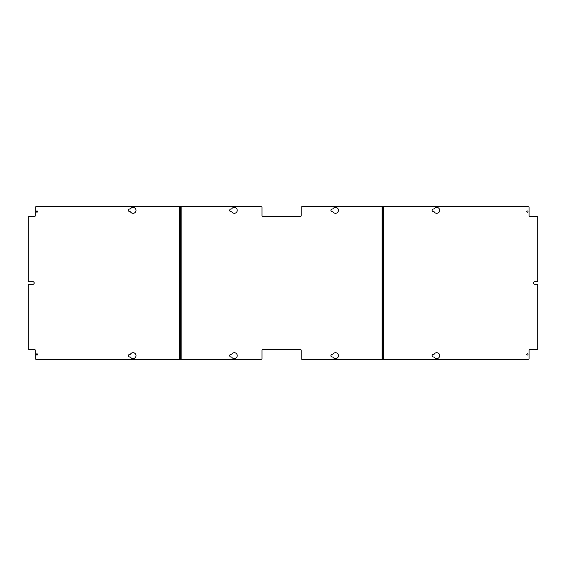 <?xml version="1.0" encoding="UTF-8"?>
<svg xmlns="http://www.w3.org/2000/svg" width="566" height="566" viewBox="0 0 566 566"><rect width="100%" height="100%" fill="white"/><g stroke="black" fill="none" stroke-linecap="round" stroke-linejoin="round"><path stroke-width="0.42" stroke-dasharray="2.83 2.12" d="M383.232 210.955L382.453 210.955L382.453 212.186L382.842 212.186L382.842 210.955L382.842 212.186L382.842 210.955L382.842 212.186L383.232 212.186L383.232 210.955L383.232 212.186M383.232 353.814L382.453 353.814L382.453 355.045L382.842 355.045L382.842 353.814L382.842 355.045L382.842 353.814L382.842 355.045L383.232 355.045L383.232 353.814L383.232 355.045M527.413 210.955A0.616 0.616 0 0 1 528.028 211.571A0.616 0.616 0 0 1 527.413 212.186A0.616 0.616 0 0 1 526.797 211.571A0.616 0.616 0 0 1 527.413 210.955M527.413 353.814A0.616 0.616 0 0 1 528.028 354.429A0.616 0.616 0 0 1 527.413 355.045A0.616 0.616 0 0 1 526.797 354.429A0.616 0.616 0 0 1 527.413 353.814M434.08 209.017A2.957 2.957 0 0 1 438.579 208.04A2.957 2.957 0 0 1 438.579 212.646A2.957 2.957 0 0 1 434.08 211.67L433.457 211.67A1.323 1.323 0 0 1 432.127 210.347A1.323 1.323 0 0 1 433.457 209.017L434.08 209.017M433.457 356.983L434.08 356.983A2.957 2.957 0 0 0 438.579 357.96A2.957 2.957 0 0 0 438.579 353.354A2.957 2.957 0 0 0 434.08 354.33L433.457 354.33A1.323 1.323 0 0 0 432.127 355.653A1.323 1.323 0 0 0 433.457 356.983M536.886 284.323A0.814 0.814 0 0 1 537.7 285.144L537.7 348.713A0.814 0.814 0 0 1 536.886 349.533L529.861 349.533A0.814 0.814 0 0 0 529.047 350.347L529.047 358.511A0.814 0.814 0 0 1 528.234 359.325L383.232 359.325L383.232 206.675L528.234 206.675A0.814 0.814 0 0 1 529.047 207.489L529.047 215.653A0.814 0.814 0 0 0 529.861 216.467L536.886 216.467A0.814 0.814 0 0 1 537.7 217.287L537.7 280.856A0.814 0.814 0 0 1 536.886 281.677L534.764 281.677A1.323 1.323 0 0 0 533.434 283A1.323 1.323 0 0 0 534.764 284.323L536.886 284.323M383.232 359.325L383.232 358.511L382.842 359.325L383.232 359.325L382.842 359.325L382.842 207.489L382.842 358.511L382.453 358.511L382.453 207.489L382.842 206.675L383.232 206.675L382.842 206.675L383.232 207.489L383.232 358.511M383.232 207.489L383.232 206.675M382.453 212.186L382.453 210.955M382.453 355.045L382.453 353.814M332.228 209.017L332.9 208.918A2.957 2.957 0 0 1 337.378 208.069A2.957 2.957 0 0 1 337.378 212.625A2.957 2.957 0 0 1 332.9 211.769L332.228 211.67A1.323 1.323 0 0 1 330.905 210.347A1.323 1.323 0 0 1 332.228 209.017M332.228 354.33L332.9 354.231A2.957 2.957 0 0 1 337.378 353.375A2.957 2.957 0 0 1 337.378 357.931A2.957 2.957 0 0 1 332.9 357.082L332.228 356.983A1.323 1.323 0 0 1 330.905 355.653A1.323 1.323 0 0 1 332.228 354.33M231.678 357.082A2.957 2.957 0 0 0 236.156 357.931A2.957 2.957 0 0 0 236.156 353.375A2.957 2.957 0 0 0 231.678 354.231L230.999 354.33A1.323 1.323 0 0 0 229.676 355.653A1.323 1.323 0 0 0 230.999 356.983L231.678 357.082M230.999 209.017L231.678 208.918A2.957 2.957 0 0 1 236.156 208.069A2.957 2.957 0 0 1 236.156 212.625A2.957 2.957 0 0 1 231.678 211.769L230.999 211.67A1.323 1.323 0 0 1 229.676 210.347A1.323 1.323 0 0 1 230.999 209.017M179.995 212.186L179.995 210.955L179.995 212.186L180.391 212.186L180.391 210.955L180.391 212.186L180.391 210.955L180.391 212.186L180.78 212.186L180.78 210.955L180.78 212.186M179.995 210.955L180.78 210.955M179.995 355.045L179.995 353.814L179.995 355.045L180.391 355.045L180.391 353.814L180.391 355.045L180.391 353.814L180.391 355.045L180.78 355.045L180.78 353.814L180.78 355.045M179.995 353.814L180.78 353.814M179.995 206.675L180.391 206.675L179.995 206.675L179.995 358.511L180.391 358.511L180.391 206.675L180.391 359.325L180.78 359.325L180.78 206.675L180.391 206.675L180.78 206.675L180.78 359.325L36.139 359.325A0.814 0.814 0 0 1 35.318 358.511L35.318 350.347A0.814 0.814 0 0 0 34.505 349.533L29.114 349.533A0.814 0.814 0 0 1 28.3 348.713L28.3 285.144A0.814 0.814 0 0 1 29.114 284.323L32.87 284.323A1.323 1.323 0 0 0 34.201 283A1.323 1.323 0 0 0 32.87 281.677L29.114 281.677A0.814 0.814 0 0 1 28.3 280.856L28.3 217.287A0.814 0.814 0 0 1 29.114 216.467L34.505 216.467A0.814 0.814 0 0 0 35.318 215.653L35.318 207.489A0.814 0.814 0 0 1 36.139 206.675L179.995 206.675L179.995 359.325L180.78 358.511M180.78 206.675L180.78 359.325M181.12 359.325L261.209 359.325A0.814 0.814 0 0 0 262.023 358.511L262.023 350.347A0.814 0.814 0 0 1 262.836 349.533L300.39 349.533A0.814 0.814 0 0 1 301.211 350.347L301.211 358.511A0.814 0.814 0 0 0 302.025 359.325L382.842 359.325L382.453 359.325L382.453 207.489M181.12 206.675L261.209 206.675A0.814 0.814 0 0 1 262.023 207.489L262.023 215.653A0.814 0.814 0 0 0 262.836 216.467L300.39 216.467A0.814 0.814 0 0 0 301.211 215.653L301.211 207.489A0.814 0.814 0 0 1 302.025 206.675L382.453 206.675M382.453 358.511L382.453 359.325M130.449 208.918A2.957 2.957 0 0 1 134.927 208.069A2.957 2.957 0 0 1 134.927 212.625A2.957 2.957 0 0 1 130.449 211.769L129.777 211.67A1.323 1.323 0 0 1 128.447 210.347A1.323 1.323 0 0 1 129.777 209.017L130.449 208.918M130.279 354.33L129.777 354.33A1.323 1.323 0 0 0 128.447 355.653A1.323 1.323 0 0 0 129.777 356.983L130.449 357.082A2.957 2.957 0 0 0 134.927 357.931A2.957 2.957 0 0 0 134.927 353.375A2.957 2.957 0 0 0 130.449 354.231L130.279 354.33M36.953 355.045A0.616 0.616 0 0 1 36.337 354.429A0.616 0.616 0 0 1 36.953 353.814A0.616 0.616 0 0 1 37.568 354.429A0.616 0.616 0 0 1 36.953 355.045M36.953 212.186A0.616 0.616 0 0 1 36.337 211.571A0.616 0.616 0 0 1 36.953 210.955A0.616 0.616 0 0 1 37.568 211.571A0.616 0.616 0 0 1 36.953 212.186M179.995 358.511L179.995 359.325M383.571 359.325L383.571 206.675M180.78 207.489L179.995 207.489M382.114 206.675L382.114 359.325M179.655 206.675L179.655 359.325"/><path stroke-width="0.85" d="M527.413 210.955A0.616 0.616 0 0 1 528.028 211.571A0.616 0.616 0 0 1 527.413 212.186A0.616 0.616 0 0 1 526.797 211.571A0.616 0.616 0 0 1 527.413 210.955M527.413 353.814A0.616 0.616 0 0 1 528.028 354.429A0.616 0.616 0 0 1 527.413 355.045A0.616 0.616 0 0 1 526.797 354.429A0.616 0.616 0 0 1 527.413 353.814M434.08 209.017A2.957 2.957 0 0 1 438.579 208.04A2.957 2.957 0 0 1 438.579 212.646A2.957 2.957 0 0 1 434.08 211.67L433.457 211.67A1.323 1.323 0 0 1 432.127 210.347A1.323 1.323 0 0 1 433.457 209.017L434.08 209.017M433.457 356.983L434.08 356.983A2.957 2.957 0 0 0 438.579 357.96A2.957 2.957 0 0 0 438.579 353.354A2.957 2.957 0 0 0 434.08 354.33L433.457 354.33A1.323 1.323 0 0 0 432.127 355.653A1.323 1.323 0 0 0 433.457 356.983M383.571 359.325L528.234 359.325A0.814 0.814 0 0 0 529.047 358.511L529.047 350.347A0.814 0.814 0 0 1 529.861 349.533L536.886 349.533A0.814 0.814 0 0 0 537.7 348.713L537.7 285.144A0.814 0.814 0 0 0 536.886 284.323L534.764 284.323A1.323 1.323 0 0 1 533.434 283A1.323 1.323 0 0 1 534.764 281.677L536.886 281.677A0.814 0.814 0 0 0 537.7 280.856L537.7 217.287A0.814 0.814 0 0 0 536.886 216.467L529.861 216.467A0.814 0.814 0 0 1 529.047 215.653L529.047 207.489A0.814 0.814 0 0 0 528.234 206.675L382.842 206.675L382.842 359.325L382.842 206.675L382.114 206.675L382.114 359.325L383.571 359.325L383.571 206.675M332.228 209.017L332.9 208.918A2.957 2.957 0 0 1 337.378 208.069A2.957 2.957 0 0 1 337.378 212.625A2.957 2.957 0 0 1 332.9 211.769L332.228 211.67A1.323 1.323 0 0 1 330.905 210.347A1.323 1.323 0 0 1 332.228 209.017M332.228 354.33L332.9 354.231A2.957 2.957 0 0 1 337.378 353.375A2.957 2.957 0 0 1 337.378 357.931A2.957 2.957 0 0 1 332.9 357.082L332.228 356.983A1.323 1.323 0 0 1 330.905 355.653A1.323 1.323 0 0 1 332.228 354.33M231.678 357.082A2.957 2.957 0 0 0 236.156 357.931A2.957 2.957 0 0 0 236.156 353.375A2.957 2.957 0 0 0 231.678 354.231L230.999 354.33A1.323 1.323 0 0 0 229.676 355.653A1.323 1.323 0 0 0 230.999 356.983L231.678 357.082M230.999 209.017L231.678 208.918A2.957 2.957 0 0 1 236.156 208.069A2.957 2.957 0 0 1 236.156 212.625A2.957 2.957 0 0 1 231.678 211.769L230.999 211.67A1.323 1.323 0 0 1 229.676 210.347A1.323 1.323 0 0 1 230.999 209.017M181.12 359.325L36.139 359.325A0.814 0.814 0 0 1 35.318 358.511L35.318 350.347A0.814 0.814 0 0 0 34.505 349.533L29.114 349.533A0.814 0.814 0 0 1 28.3 348.713L28.3 285.144A0.814 0.814 0 0 1 29.114 284.323L32.87 284.323A1.323 1.323 0 0 0 34.201 283A1.323 1.323 0 0 0 32.87 281.677L29.114 281.677A0.814 0.814 0 0 1 28.3 280.856L28.3 217.287A0.814 0.814 0 0 1 29.114 216.467L34.505 216.467A0.814 0.814 0 0 0 35.318 215.653L35.318 207.489A0.814 0.814 0 0 1 36.139 206.675L181.12 206.675L181.12 359.325L261.209 359.325A0.814 0.814 0 0 0 262.023 358.511L262.023 350.347A0.814 0.814 0 0 1 262.836 349.533L300.39 349.533A0.814 0.814 0 0 1 301.211 350.347L301.211 358.511A0.814 0.814 0 0 0 302.025 359.325L382.114 359.325M180.391 206.675L180.391 359.325L180.391 206.675M181.12 206.675L261.209 206.675A0.814 0.814 0 0 1 262.023 207.489L262.023 215.653A0.814 0.814 0 0 0 262.836 216.467L300.39 216.467A0.814 0.814 0 0 0 301.211 215.653L301.211 207.489A0.814 0.814 0 0 1 302.025 206.675L382.114 206.675M130.449 208.918A2.957 2.957 0 0 1 134.927 208.069A2.957 2.957 0 0 1 134.927 212.625A2.957 2.957 0 0 1 130.449 211.769L129.777 211.67A1.323 1.323 0 0 1 128.447 210.347A1.323 1.323 0 0 1 129.777 209.017L130.449 208.918M130.279 354.33L129.777 354.33A1.323 1.323 0 0 0 128.447 355.653A1.323 1.323 0 0 0 129.777 356.983L130.449 357.082A2.957 2.957 0 0 0 134.927 357.931A2.957 2.957 0 0 0 134.927 353.375A2.957 2.957 0 0 0 130.449 354.231L130.279 354.33M36.953 355.045A0.616 0.616 0 0 1 36.337 354.429A0.616 0.616 0 0 1 36.953 353.814A0.616 0.616 0 0 1 37.568 354.429A0.616 0.616 0 0 1 36.953 355.045M36.953 212.186A0.616 0.616 0 0 1 36.337 211.571A0.616 0.616 0 0 1 36.953 210.955A0.616 0.616 0 0 1 37.568 211.571A0.616 0.616 0 0 1 36.953 212.186M179.655 206.675L179.655 359.325"/></g></svg>
